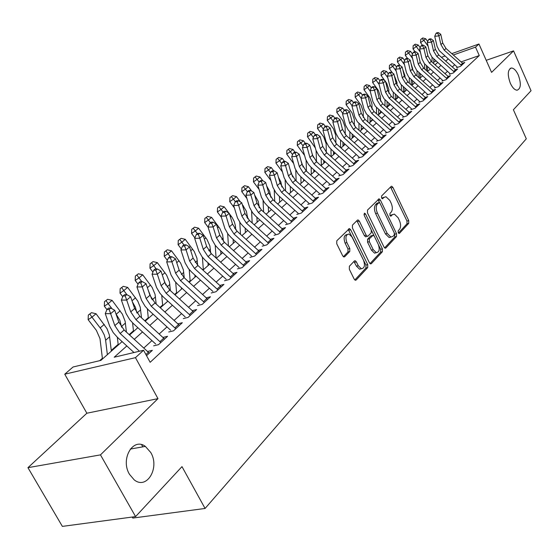 <?xml version="1.0" encoding="UTF-8"?>
<svg xmlns="http://www.w3.org/2000/svg" width="559" height="559" viewBox="0 0 559 559"><rect width="100%" height="100%" fill="white"/><g stroke="black" fill="none" stroke-linecap="round" stroke-linejoin="round"><path stroke-width="0.84" d="M398.232 232.691L399.475 233.327L408.734 223.341L408.72 220.588L392.914 187.398L391.691 186.231L391.139 186.427L381.573 195.992L381.566 197.949L382.426 198.766L384.089 197.369L385.941 196.719L389.84 200.436L391.174 203.238C392.732 207.019 392.725 209.988 391.167 212.147L389.93 213.426L389.93 215.383L390.762 216.186L392.418 214.754L394.34 214.083L398.099 217.724L399.426 220.498C400.978 224.264 400.978 227.24 399.447 229.428L398.232 230.727L398.232 232.691M150.734 452.483L145.361 446.403C133.105 436.977 120.122 459.079 129.478 474.311L134.181 479.832C146.835 490.292 160.098 467.659 150.734 452.483M518.305 75.025C516.195 70.518 513.91 68.177 511.457 67.995C507.663 69.561 507.286 74.64 510.318 83.228C512.414 87.679 514.671 90.006 517.082 90.216C520.932 88.692 521.337 83.633 518.305 75.025M349.375 266.259L349.333 269.277L354.203 279.144L355.356 280.269L356.167 280.017L367.717 267.565L367.738 264.603L350.696 229.777L349.459 228.596L336.804 240.768L336.749 243.78L342.695 255.826L343.897 256.986L344.679 256.742L349.773 251.494L349.808 248.51L346.901 242.592C345.141 237.407 345.818 234.549 348.949 234.032L352.24 237.17L363.49 260.131C365.251 265.406 364.538 268.271 361.352 268.718L358.256 265.693L356.369 261.857L355.189 260.718L354.42 260.955L349.375 266.259M135.578 516.6L62.37 526.389L27.95 467.673L100.473 454.872L135.578 516.6L181.982 466.632L205.076 508.459L526.292 138.8L513.393 109.746L531.05 90.733L513.567 50.876L491.578 72.377L478.951 44L475.513 47.138L479.273 55.558L150.154 362.302L143.565 350.248L135.46 357.655L64.753 374.195L73.068 366.99L100.886 360.387L122.1 341.619M100.473 454.872L157.973 398.637L135.46 357.655M384.033 247.106L385.179 248.224L385.864 248L396.527 236.499L396.527 233.683L380.351 200.003L379.121 198.836L367.508 210.058L367.487 212.923L384.033 247.106M382.405 251.725L371.316 263.687L370.568 263.925L369.422 262.8L352.429 228.037L352.47 225.102L357.418 220.155L358.095 219.932L359.332 221.112L366.166 235.157L367.368 236.317L368.06 236.087L371.239 232.789L371.26 229.903L364.209 215.362L364.678 213.196L365.544 214.02L382.419 248.839L382.405 251.725L380.623 252.186L370.009 263.61M513.567 50.876L486.211 60.316M456.598 67.681L460.518 66.318L464.753 62.419L462.586 63.174M449.387 74.298L453.342 72.936L457.667 68.946L455.459 69.707M442.022 81.062L446.005 79.699L450.428 75.619L448.171 76.394M434.49 87.98L438.501 86.617L443.021 82.446L440.716 83.228M426.783 95.051L430.821 93.688L435.447 89.426L433.092 90.223M418.894 102.297L422.96 100.927L427.698 96.567L425.294 97.378M410.823 109.704L414.925 108.341L419.767 103.876L417.314 104.694M402.564 117.292L406.693 115.93L411.655 111.353L409.139 112.191M394.102 125.062L398.26 123.7L403.346 119.011L400.768 119.857M385.437 133.014L389.623 131.658L394.829 126.858L392.194 127.718M376.556 141.168L380.777 139.813L386.115 134.894L383.418 135.767M367.452 149.526L371.707 148.17L377.178 143.132L374.411 144.012M358.123 158.092L362.407 156.737L368.018 151.573L365.188 152.467M348.55 166.875L352.869 165.527L358.626 160.23L355.72 161.139M338.74 175.889L343.086 174.548L348.991 169.111L346.014 170.034M328.664 185.141L333.045 183.799L339.103 178.223L336.05 179.159M318.323 194.637L322.739 193.302L328.958 187.572L325.82 188.523M307.702 204.384L312.146 203.064L318.532 197.173L315.318 198.145M296.794 214.404L301.273 213.084L307.834 207.04L304.522 208.018M285.579 224.697L290.093 223.39L296.836 217.172L293.44 218.171M274.05 235.283L278.599 233.983L285.53 227.59L282.036 228.603M262.199 246.17L266.776 244.877L273.91 238.302L270.311 239.329M249.999 257.364L254.611 256.085L261.954 249.321L258.251 250.362M237.442 268.893L242.089 267.628L249.649 260.662L245.834 261.717M224.515 280.765L229.197 279.514L236.981 272.338L233.047 273.4M211.197 292.993L215.914 291.756L223.928 284.363L219.876 285.439M197.474 305.591L202.218 304.375L210.484 296.759L206.299 297.849M183.317 318.588L188.097 317.393L196.621 309.532L192.303 310.636M168.72 331.997L173.528 330.816L182.325 322.711L177.86 323.822M153.648 345.832L158.49 344.672L167.574 336.308L162.955 337.426M479.273 55.558L461.133 61.881M454.677 64.802L452.329 66.94M447.473 71.37L445.02 73.606M440.101 78.085L437.543 80.412M432.561 84.954L429.892 87.386M424.854 91.976L422.073 94.513M416.965 99.16L414.065 101.808M408.895 106.517L405.862 109.278M400.635 114.043L397.47 116.922M392.173 121.75L388.875 124.755M383.509 129.646L380.064 132.776M374.628 137.738L371.043 141.001M365.53 146.025L361.785 149.435M356.202 154.522L352.296 158.078M346.636 163.235L342.562 166.945M336.825 172.179L332.577 176.043M326.756 181.354L322.326 185.385M316.415 190.766L311.796 194.979M305.801 200.436L300.98 204.832M294.9 210.373L289.869 214.956M283.699 220.574L278.445 225.361M272.184 231.07L266.699 236.066M260.34 241.858L254.618 247.071M248.154 252.954L242.18 258.405M235.618 264.379L229.372 270.067M222.706 276.146L216.186 282.085M209.408 288.262L202.589 294.467M195.699 300.749L188.579 307.24M181.57 313.62L174.122 320.405M166.994 326.903L159.203 333.996M151.95 340.606L143.803 348.026M147.562 351.471L152.341 350.346L146.542 355.692M420.116 77.498L419.432 78.099M412.542 84.192L411.487 85.122M404.8 91.033L403.36 92.298M396.883 98.028L395.283 99.446M388.784 105.183L387.066 106.699M380.497 112.506L378.66 114.134M372.021 119.996L370.058 121.736M363.343 128.242L363.343 127.662L361.247 129.52M354.113 135.823L352.219 137.493M344.644 144.187L342.974 145.661M334.939 152.768L333.506 154.032M324.982 161.565L323.794 162.62M314.766 170.593L313.837 171.417M304.278 179.858L303.621 180.445M293.51 189.375L293.14 189.704M203.287 269.11L202.589 269.724M190.13 280.73L188.795 281.911M176.588 292.699L174.583 294.474M162.641 305.025L159.916 307.429M148.261 317.729L144.788 320.803M133.447 330.823L129.164 334.61M118.159 344.33L111.269 350.423M102.388 358.27L99.67 360.674M132.21 517.054L132.79 518.074L205.076 508.459M141.609 444.684L142.818 446.851M157.973 398.637L86.862 413.227L27.95 467.673M86.862 413.227L64.753 374.195M126.83 345.958L114.211 357.222L143.565 350.248M448.115 58.995L445.74 61.113M440.834 65.494L438.361 67.702M433.393 72.139L430.807 74.445M425.783 78.938L423.086 81.348M417.999 85.89L415.19 88.399M410.033 93.004L407.106 95.624M401.886 100.285L398.826 103.017M393.543 107.733L390.35 110.584M385.004 115.364L381.671 118.333M376.256 123.176L372.783 126.278M367.291 131.183L363.664 134.419M358.102 139.387L354.322 142.762M348.683 147.8L344.742 151.321M339.027 156.422L334.918 160.098M329.118 165.275L324.835 169.104M318.958 174.352L314.486 178.349M308.519 183.673L303.858 187.838M297.807 193.239L292.937 197.593M286.802 203.071L281.722 207.606M275.489 213.175L270.193 217.905M263.869 223.558L258.335 228.498M251.913 234.235L246.135 239.392M239.615 245.219L233.578 250.607M226.954 256.525L220.651 262.15M213.922 268.166L207.34 274.043M200.499 280.157L193.617 286.299M186.664 292.511L179.474 298.932M172.396 305.249L164.884 311.964M157.687 318.392L149.826 325.415M142.503 331.955L134.279 339.299M475.513 47.138L453.335 54.985M433.812 60.023L434.406 59.806M441.449 57.311L444.845 56.103M451.805 53.636L478.951 44M435.922 61.148L433.77 61.909M129.59 334.995L137.849 327.693M145.2 321.187L153.103 314.2M160.328 307.806L167.882 301.126M174.988 294.845L182.206 288.458M189.194 282.274L196.104 276.16M202.98 270.081L209.59 264.232M216.354 258.251L222.685 252.654M229.344 246.764L235.402 241.404M241.956 235.612L247.756 230.476M254.212 224.774L259.767 219.855M266.119 214.237L271.45 209.527M277.704 203.986L282.812 199.472M288.975 194.022L293.866 189.697M299.945 184.323L304.634 180.173M310.622 174.876L315.115 170.9M321.02 165.681L325.324 161.872M331.152 156.723L335.281 153.068M341.025 147.988L344.98 144.488M350.647 139.477L354.441 136.117M360.031 131.176L363.671 127.955M369.192 123.078L372.678 119.989M378.122 115.175L381.469 112.212M386.842 107.461L390.049 104.624M395.36 99.928L398.434 97.21M403.675 92.577L406.617 89.971M411.794 85.387L414.617 82.893M419.732 78.372L422.443 75.975M427.495 71.51L430.088 69.211M435.077 64.795L437.564 62.601M392.628 214.558L390.657 215.243L392.418 214.754M390.161 215.767L390.657 215.243M384.271 197.201L382.328 197.879L384.089 197.369M381.832 198.375L382.328 197.879M398.427 233.026L406.987 223.817L406.973 221.064L390.538 187.034M379.715 202.847L377.94 199.626M384.606 247.903L394.759 236.974L394.507 233.634M394.291 234.955L394.291 232.977L380.064 203.371L379.212 202.554L377.451 204.042C375.83 206.215 375.816 209.234 377.409 213.091L387.219 233.445L390.923 237.058L392.991 236.345L394.291 234.955M378.827 202.665L377.025 203.203L378.785 202.7M390.965 237.065L389.148 237.533L385.444 233.921L375.634 213.587C374.048 209.737 374.062 206.718 375.683 204.552L377.025 203.203M366.208 236.632L365.579 236.799L364.377 235.646L356.859 220.707M371.449 230.371L374.167 235.968M378.576 245.066L380.63 249.307L382.419 248.839M373.223 249.649L376.326 252.675C379.323 252.186 379.966 249.398 378.247 244.311L374.404 236.38L373.216 235.234L369.359 238.77L369.338 241.677L373.223 249.649L371.428 250.125L374.53 253.143L376.242 252.696M372.601 235.402L370.75 235.947L372.539 235.458M371.428 250.125L367.549 242.159L367.57 239.252L370.75 235.947M380.623 252.186L380.63 249.307M361.4 268.732L359.542 269.179L356.439 266.154L353.924 261.479M347.139 234.528C344.009 235.053 343.331 237.903 345.092 243.088L346.901 242.592M343.366 256.707L347.957 251.976L347.998 248.993L345.092 243.088M354.811 279.961L365.907 268.02L365.935 265.064L348.201 229.372M427.81 55.488L426.999 51.973M422.506 45.307L420.564 42.61L420.703 39.486L422.765 37.942L420.703 39.486M422.765 37.942L425.72 38.76L427.726 41.548M425.72 38.76L423.869 40.304L428.096 46.201M432.072 57.297L431.974 62.049M433.826 59.275L433.728 63.607M427.516 71.489L427.6 67.01M422.017 38.564L423.869 40.304L420.564 42.61M461.475 65.431L444.209 50.107L440.897 44.559L438.927 35.874L434.72 36.321L437.061 46.32L439.29 50.673L457.248 67.08M463.243 63.81L446.019 48.521L442.714 42.994L440.758 34.323L438.927 35.874L437.69 33.226L438.424 32.611L436.74 32.792L436.006 33.407L437.69 33.226M436.006 33.407L434.72 36.321M440.758 34.323L438.424 32.611M420.354 62.95L419.033 57.36M415.099 51.784L413.017 48.899L413.157 45.74L415.239 44.182L413.157 45.74M415.239 44.182L418.237 45L420.207 47.746M418.237 45L416.336 46.586L420.403 52.239M424.658 64.005L424.567 68.918M426.454 65.99L426.37 70.511M420.102 78.043L420.172 73.963M414.478 44.818L416.336 46.586L413.017 48.899M412.724 70.371L412.745 68.967L410.942 63.16M407.525 58.415L405.303 55.327L405.443 52.134L407.553 50.562L405.443 52.134M407.553 50.562L410.579 51.386L412.514 54.069M410.579 51.386L408.643 53.007L412.521 58.395M417.077 70.867L417 75.94M418.929 72.859L418.852 77.589M412.535 84.737L412.584 81.083M406.777 51.204L408.643 53.007L405.303 55.327M404.933 77.876L404.954 75.682L402.69 69.211M399.958 65.424L397.414 61.902L397.554 58.674L399.692 57.081L397.554 58.674M399.692 57.081L402.753 57.912L404.646 60.54M402.753 57.912L400.775 59.568L404.464 64.683M409.328 77.883L409.258 83.137M411.228 79.881L411.165 84.828M404.793 91.585L404.828 88.371M398.895 57.738L400.775 59.568L397.414 61.902M396.974 85.485L396.995 82.55L394.235 75.388M392.516 73.005L389.344 68.631L389.483 65.368L391.649 63.747L389.483 65.368M391.649 63.747L394.752 64.585L396.604 67.15M394.752 64.585L392.725 66.283L396.205 71.098M401.397 85.066L401.348 90.509M403.36 87.071L403.312 92.249M396.876 98.587L396.897 95.848M390.832 64.425L392.725 66.283L389.344 68.631M454.327 72.027L436.879 56.522L433.518 50.918L431.513 42.149L427.265 42.589L429.654 52.686L431.918 57.081L450.065 73.669M456.13 70.364L438.724 54.901L435.377 49.318L433.379 40.569L431.513 42.149L430.262 39.472L431.017 38.837L429.319 39.018L428.564 39.647L430.262 39.472M428.564 39.647L427.265 42.589M433.379 40.569L431.017 38.837M447.018 78.763L429.375 63.076L425.972 57.423L423.925 48.57L419.648 49.003L422.087 59.191L424.379 63.635L442.728 80.412M448.856 77.065L431.269 61.427L427.873 55.781L425.839 46.949L423.925 48.57L422.667 45.852L423.436 45.209L421.731 45.384L420.962 46.034L422.667 45.852M420.962 46.034L419.648 49.003M425.839 46.949L423.436 45.209M439.535 85.653L421.71 69.784L418.258 64.068L416.169 55.138L411.857 55.558L414.345 65.843L416.672 70.329L435.216 87.309M441.421 83.92L423.638 68.093L420.207 62.391L418.125 53.482L416.169 55.138L414.904 52.385L415.686 51.728L413.967 51.896L413.178 52.56L414.904 52.385M413.178 52.56L411.857 55.558M418.125 53.482L415.686 51.728M431.89 92.703L413.863 76.646L410.369 70.867L408.231 61.853L403.884 62.266L406.428 72.649L408.783 77.184L427.537 94.359M433.819 90.928L415.84 74.913L412.36 69.155L410.229 60.155L408.231 61.853L406.959 59.065L407.763 58.388L406.023 58.562L405.219 59.233L406.959 59.065M405.219 59.233L403.884 62.266M410.229 60.155L407.763 58.388M388.833 93.241L388.847 89.573L386.73 83.298L385.57 81.691M384.899 80.769L381.091 75.507L381.231 72.209L383.425 70.574L381.231 72.209M383.425 70.574L386.562 71.419L388.372 73.914M386.562 71.419L384.487 73.152L387.75 77.652M393.298 92.417L393.263 98.063M395.311 94.436L395.276 99.858M388.778 105.749L388.791 103.499M382.587 71.266L384.487 73.152L381.091 75.507M424.064 99.914L405.834 83.668L402.291 77.827L400.111 68.722L395.73 69.134L398.329 79.616L400.719 84.192L419.683 101.57M426.035 98.098L407.86 81.894L404.332 76.073L402.159 66.989L400.111 68.722L398.833 65.899L399.65 65.207L397.903 65.375L397.079 66.067L398.833 65.899M397.079 66.067L395.73 69.134M402.159 66.989L399.65 65.207M380.504 101.144L380.511 96.756L378.359 90.418L372.643 82.55L372.79 79.21L375.005 77.554L372.79 79.21M375.005 77.554L378.184 78.407L379.945 80.824M378.184 78.407L376.06 80.182L379.086 84.346M385.004 99.949L384.99 105.812M387.08 101.983L387.066 107.265M380.497 113.072L380.497 111.353M374.153 78.26L376.06 80.182L372.643 82.55M416.057 107.3L397.624 90.851L394.032 84.947L391.796 75.758L387.387 76.157L390.035 86.736L392.46 91.369L411.641 108.956M418.076 105.434L399.692 89.035L396.114 83.151L393.892 73.984L391.796 75.758L390.51 72.894L391.349 72.188L389.588 72.349L388.743 73.054L390.51 72.894M388.743 73.054L387.387 76.157M393.892 73.984L391.349 72.188M371.994 109.208L371.98 104.114L369.785 97.713L364 89.754L364.147 86.372L366.39 84.695L364.147 86.372M366.39 84.695L369.611 85.562L371.316 87.903M369.611 85.562L367.438 87.372L370.205 91.18M376.521 107.656L376.528 113.75M378.66 109.711L378.66 114.7M372.021 120.569L372.014 119.402M365.516 85.422L367.438 87.372L364 89.754M407.853 114.854L389.211 98.202L385.57 92.242L383.292 82.956L378.841 83.347L381.545 94.031L384.012 98.712L403.409 116.51M409.922 112.953L391.335 96.351L387.708 90.404L385.437 81.139L383.292 82.956L381.993 80.056L382.852 79.336L381.07 79.49L380.211 80.216L381.993 80.056M380.211 80.216L378.841 83.347M385.437 81.139L382.852 79.336M363.28 117.453L363.245 111.639L361.016 105.176L355.147 97.133L355.293 93.709L357.571 92.011L355.293 93.709M357.571 92.011L360.834 92.878L362.484 95.149M360.834 92.878L358.605 94.737L361.142 98.223M367.836 115.559L367.864 121.89M370.044 117.635L370.058 122.309M356.677 92.752L358.605 94.737L355.147 97.133M399.454 122.596L380.602 105.735L376.906 99.705L374.579 90.334L370.086 90.712L372.86 101.5L375.355 106.231L394.982 124.252M401.579 120.639L382.768 103.834L379.093 97.825L376.773 88.476L374.579 90.334L373.265 87.393L374.153 86.652L372.357 86.806L371.476 87.546L373.265 87.393M371.476 87.546L370.086 90.712M376.773 88.476L374.153 86.652M354.364 125.88L354.301 119.353L352.023 112.827L346.084 104.687L346.231 101.228L348.536 99.502L346.231 101.228M348.536 99.502L351.842 100.382L353.484 102.632M351.842 100.382L349.564 102.283L352.065 105.714M358.948 123.651L358.997 130.247M361.219 125.768L361.247 130.1M347.621 100.264L349.564 102.283L346.084 104.687M345.231 134.502L345.134 127.249L342.821 120.653L336.798 112.422L336.944 108.921L339.278 107.181L336.944 108.921M339.278 107.181L342.632 108.062L344.302 110.34M342.632 108.062L340.298 110.011L342.758 113.379M349.843 131.945L349.927 138.828M352.184 134.104L352.226 138.08M338.342 107.957L340.298 110.011L336.798 112.422M335.889 143.328L335.749 135.341L333.388 128.682L327.281 120.353L327.434 116.81L329.796 115.042L327.434 116.81M329.796 115.042L333.199 115.937L334.883 118.242M333.199 115.937L330.802 117.935L333.22 121.24M340.522 140.456L340.627 147.632M342.933 142.657L342.988 146.248M328.839 115.839L330.802 117.935L327.281 120.353M326.309 152.362L326.128 143.635L323.717 136.906L317.533 128.486L317.68 124.895L320.076 123.106L317.68 124.895M320.076 123.106L323.521 124L325.233 126.334M323.521 124L321.069 126.055L323.444 129.29M330.963 149.183L331.11 156.681M333.457 151.433L333.513 154.626M319.091 123.923L321.069 126.055L317.533 128.486M316.499 161.628L316.114 150.657M315.234 147.786L307.527 136.815L307.681 133.189L310.112 131.372L307.681 133.189M310.112 131.372L313.606 132.273L315.353 134.649M313.606 132.273L311.083 134.377L313.417 137.542M321.173 158.134L321.341 165.394M323.745 160.454L323.808 163.214M309.106 132.203L311.083 134.377L307.527 136.815M306.444 171.124L306.115 160.37M304.515 155.332L297.269 145.368L297.43 141.686L299.89 139.848L297.43 141.686M299.89 139.848L303.432 140.763L305.333 143.335M303.432 140.763L300.847 142.915L303.132 146.011M311.908 152.984L313.264 157.24M311.132 167.33L311.321 174.261M313.788 169.712L313.851 172.018M298.855 140.707L300.847 142.915L297.269 145.368M293.587 163.41L286.746 154.137L286.907 150.413L289.408 148.54L286.907 150.413M289.408 148.54L292.993 149.463L295.054 152.251M292.993 149.463L290.345 151.678L292.567 154.689M300.987 160.615L303.132 167.05M300.833 176.763L301.042 183.345M303.579 179.229L303.635 181.053M296.137 180.899L295.774 170.076M288.339 149.428L290.345 151.678L286.746 154.137M282.4 171.837L275.95 163.137L276.104 159.364L278.641 157.47L276.104 159.364M278.641 157.47L282.281 158.4L284.517 161.411M282.281 158.4L279.563 160.671L281.729 163.591M289.835 168.727L292.664 176.937M290.268 186.461L290.498 192.673M293.112 189.019L293.161 190.319M285.565 190.954L285.146 179.991M277.55 158.372L279.563 160.671L275.95 163.137M270.898 180.508L264.861 172.382L265.022 168.559L267.593 166.631L265.022 168.559M267.593 166.631L271.29 167.574L273.7 170.823M271.29 167.574L268.495 169.901L270.591 172.731M278.41 177.196L280.877 182.01L281.89 186.999M279.43 196.433L279.668 202.253M282.372 199.081L282.407 199.836M274.728 201.303L274.245 190.158M266.468 167.56L268.495 169.901L264.861 172.382M259.069 189.382L253.472 181.871L253.632 178L256.246 176.043L253.632 178M256.246 176.043L259.991 176.993L262.681 180.606M266.685 185.986L269.627 191.304L270.815 197.278M259.991 176.993L257.119 179.39L259.152 182.115M268.306 206.69L268.551 212.085M263.603 211.966L263.058 200.59M255.093 177L257.119 179.39L253.472 181.871M246.882 198.466L241.767 191.625L241.935 187.698L244.583 185.714L241.935 187.698M244.583 185.714L248.392 186.671L251.718 191.129M254.624 195.035L258.174 201.163L259.432 207.836M248.392 186.671L245.436 189.131L247.399 191.758M256.881 217.248L257.133 222.189M252.193 222.95L251.578 211.302M243.396 186.699L245.436 189.131L241.767 191.625M234.326 207.766L229.742 201.645L229.91 197.662L232.6 195.65L229.91 197.662M232.6 195.65L236.464 196.621L240.454 201.953M242.201 204.294L246.407 211.288L247.749 218.688M236.464 196.621L233.431 199.151L235.36 201.729M245.149 228.121L245.394 232.565M240.475 234.27L239.783 222.307M231.384 196.663L233.431 199.151L229.742 201.645M390.86 130.52L371.777 113.449L368.039 107.356L365.649 97.888L361.128 98.258L363.958 109.152L366.494 113.931L386.346 132.176M393.026 128.521L374.006 111.5L370.275 105.42L367.899 95.98L365.649 97.888L364.335 94.904L365.237 94.143L363.427 94.296L362.525 95.051L364.335 94.904M362.525 95.051L361.128 98.258M367.899 95.98L365.237 94.143M382.042 138.639L362.742 121.352L358.941 115.189L356.502 105.63L351.939 105.986L354.839 116.992L357.411 121.82L377.5 140.302M384.271 136.592L365.02 119.353L361.24 113.211L358.808 103.674L356.502 105.63L355.175 102.604L356.104 101.822L354.28 101.969L353.351 102.744L355.175 102.604M353.351 102.744L351.939 105.986M358.808 103.674L356.104 101.822M373.014 146.968L353.477 129.45L349.627 123.218L347.125 113.561L342.527 113.91L345.49 125.027L348.11 129.905L350.807 132.867L368.437 148.624M375.292 144.865L355.817 127.41L351.974 121.191L349.494 111.562L347.125 113.561L345.79 110.493L346.741 109.697L344.903 109.837L343.953 110.633L345.79 110.493M343.953 110.633L342.527 113.91M349.494 111.562L346.741 109.697M363.755 155.5L343.981 137.752L340.075 131.449L337.517 121.694L332.878 122.03L335.91 133.259L338.565 138.199L359.144 157.156M366.089 153.348L346.377 135.662L342.485 129.374L339.942 119.647L337.517 121.694L336.169 118.578L337.147 117.76L335.288 117.9L334.317 118.718L336.169 118.578M334.317 118.718L332.878 122.03M339.942 119.647L337.147 117.76M354.259 164.255L334.247 146.269L330.278 139.897L327.658 130.037L322.983 130.359L326.086 141.707L328.783 146.696L331.557 149.735L349.613 165.904M356.656 162.04L336.707 144.124L332.752 137.766L330.145 127.934L327.658 130.037L326.302 126.879L327.301 126.041L325.436 126.173L324.43 127.012L326.302 126.879M324.43 127.012L322.983 130.359M330.145 127.934L327.301 126.041M344.519 173.234L324.255 155.004L320.223 148.554L317.54 138.597L312.83 138.905L316.01 150.371L318.749 155.416L321.558 158.49L339.837 174.883M346.971 170.963L326.777 152.803L322.76 146.367L320.097 136.438L317.54 138.597L316.177 135.39L317.205 134.53L315.318 134.656L314.291 135.516L316.177 135.39M314.291 135.516L312.83 138.905M320.097 136.438L317.205 134.53M334.52 182.444L314.004 163.969L309.91 157.449L307.164 147.387L302.405 147.681L305.661 159.259L308.456 164.36L310.678 166.903L329.803 184.093M337.042 180.117L316.59 161.705L312.516 155.199L309.784 145.165L307.164 147.387L305.787 144.124L306.842 143.244L304.941 143.363L303.886 144.243L305.787 144.124M303.886 144.243L302.405 147.681M309.784 145.165L306.842 143.244M324.255 191.905L303.481 173.171L299.324 166.568L296.501 156.401L291.714 156.681L295.047 168.385L297.884 173.549L300.763 176.7L319.51 193.547M326.847 189.515L306.136 170.851L301.993 164.269L299.198 154.13L296.501 156.401L295.124 153.089L296.2 152.188L294.286 152.3L293.202 153.208L295.124 153.089M293.202 153.208L291.714 156.681M299.198 154.13L296.2 152.188M313.718 201.617L292.671 182.625L288.451 175.938L285.558 165.667L280.73 165.925L284.147 177.755L287.033 182.975L289.953 186.175L308.938 203.252M316.38 199.165L295.404 180.236L291.197 173.576L288.325 163.326L285.558 165.667L284.168 162.306L285.279 161.369L283.343 161.481L282.232 162.41L284.168 162.306M282.232 162.41L280.73 165.925M288.325 163.326L285.279 161.369M302.887 211.595L281.575 192.331L277.278 185.567L274.315 175.184L269.438 175.421L272.946 187.377L275.88 192.666L278.843 195.902L298.073 213.224M305.619 209.073L284.377 189.878L280.101 183.135L277.152 172.78L274.315 175.184L272.911 171.767L274.057 170.809L272.107 170.907L270.968 171.865L272.911 171.767M270.968 171.865L269.438 175.421M277.152 172.78L274.057 170.809M291.763 221.853L270.165 202.309L265.798 195.461L262.758 184.966L257.846 185.183L261.437 197.271L264.428 202.617L267.433 205.901L286.914 223.474M294.572 219.261L273.044 199.787L268.697 192.96L265.679 182.493L262.758 184.966L261.346 181.486L262.52 180.501L260.557 180.599L259.383 181.584L261.346 181.486M259.383 181.584L257.846 185.183M265.679 182.493L262.52 180.501M280.325 232.39L258.44 212.567L254.003 205.628L250.872 195.021L245.918 195.224L249.607 207.438L252.654 212.846L255.701 216.179L275.44 234.011M283.21 229.728L261.402 209.974L256.979 203.064L253.877 192.478L250.872 195.021L249.454 191.485L250.663 190.472L248.678 190.556L247.476 191.569L249.454 191.485M247.476 191.569L245.918 195.224M253.877 192.478L250.663 190.472M221.385 217.283L217.381 211.952L217.549 207.913L220.274 205.873L217.549 207.913M220.274 205.873L224.201 206.844L228.883 213.084M229.393 213.776L232.292 217.751L234.312 221.706L235.423 225.773L235.737 229.833M224.201 206.844L221.084 209.45L223.048 212.064M233.096 239.315L233.334 243.235M228.442 245.953L227.66 233.62M219.023 206.907L221.084 209.45L217.381 211.952M208.06 227.073L204.664 222.552L204.832 218.457L207.606 216.382L204.832 218.457M207.606 216.382L211.588 217.367L219.813 228.414L222.671 234.885L223.397 241.299M211.588 217.367L208.381 220.043L210.373 222.692M220.7 250.858L220.924 254.212M216.081 258.006L215.208 245.261M206.313 217.451L208.381 220.043L204.664 222.552M194.888 237.854L191.576 233.459L191.744 229.309L194.56 227.199L191.744 229.309M194.56 227.199L198.613 228.191L206.97 239.385L209.884 245.932L210.708 253.094M198.613 228.191L195.308 230.944L197.334 233.634M207.962 262.751L208.165 265.497M203.336 269.766L202.4 257.245M193.239 228.296L195.308 230.944L191.576 233.459M181.319 248.944L178.097 244.688L178.272 240.475L181.137 238.33L178.272 240.475M181.137 238.33L185.253 239.336L194.246 251.48L196.936 258.146L197.655 265.239M185.253 239.336L181.85 242.173L183.911 244.898M194.86 275.028L195.028 277.117M190.186 281.401L189.235 269.578M179.774 239.462L181.85 242.173L178.097 244.688M268.558 243.235L246.379 223.111L241.865 216.088L238.651 205.363L233.655 205.544L237.449 217.891L240.545 223.369L243.633 226.744L263.638 244.842M271.527 240.496L249.426 220.449L244.933 213.447L241.74 202.749L238.651 205.363L237.226 201.771L238.462 200.73L236.471 200.807L235.227 201.848L237.226 201.771M235.227 201.848L233.655 205.544M241.74 202.749L238.462 200.73M256.455 254.394L233.969 233.962L229.379 226.856L226.081 216.005L221.043 216.158L224.928 228.652L228.086 234.193L231.223 237.617L251.501 255.987M259.509 251.571L237.1 231.223L232.53 224.131L229.26 213.314L226.081 216.005L224.641 212.35L225.92 211.281L223.9 211.344L222.629 212.413L224.641 212.35M222.629 212.413L221.043 216.158M229.26 213.314L225.92 211.281M243.997 265.874L221.196 245.135L216.522 237.931L213.133 226.961L208.053 227.094L212.05 239.72L215.264 245.338L218.443 248.811L239.007 267.461M247.141 262.975L224.425 242.313L219.771 235.129L216.403 224.187L213.133 226.961L211.686 223.244L213 222.14L210.974 222.196L209.653 223.3L211.686 223.244M209.653 223.3L208.053 227.094M216.403 224.187L213 222.14M231.167 277.697L208.046 256.63L203.287 249.335L199.801 238.239L194.679 238.351L198.787 251.117L202.065 256.805L205.293 260.326L226.143 279.269M234.41 274.707L211.372 253.723L206.634 246.456L203.176 235.388L199.801 238.239L198.347 234.459L199.703 233.32L197.655 233.369L196.3 234.501L198.347 234.459M196.3 234.501L194.679 238.351M203.176 235.388L199.703 233.32M167.344 260.361L164.227 256.253L164.402 251.976L167.309 249.796L164.402 251.976M167.309 249.796L171.494 250.809L180.634 263.121L183.394 269.864L184.225 277.753M171.494 250.809L167.993 253.73L170.271 256.735M181.382 287.703L181.5 289.087M176.644 293.377L175.687 282.288M165.904 250.963L167.993 253.73L164.227 256.253M217.947 289.876L194.497 268.481L189.655 261.088L186.07 249.866L180.899 249.943L185.127 262.863L188.467 268.62L191.744 272.198L212.895 291.435M221.287 286.802L197.921 265.483L193.1 258.118L189.543 246.924L186.07 249.866L184.603 246.009L186 244.842L183.932 244.877L182.541 246.044L184.603 246.009M182.541 246.044L180.899 249.943M189.543 246.924L186 244.842M152.935 272.114L149.931 268.173L150.105 263.827L153.061 261.612L150.105 263.827M153.061 261.612L157.324 262.632L166.617 275.112L169.44 281.939L170.404 290.666M157.324 262.632L153.711 265.644L156.234 268.963M163.752 279.402L165.925 285.174M167.504 300.791L167.567 301.406M162.704 305.71L161.74 295.397M151.615 262.814L153.711 265.644L149.931 268.173M204.328 302.433L180.536 280.688L175.603 273.197L171.913 261.843L166.701 261.898L171.047 274.965L174.45 280.8L177.783 284.426L199.242 303.97M207.773 299.261L184.065 277.599L179.153 270.137L175.491 258.817L171.913 261.843L170.439 257.923L171.879 256.714L169.796 256.742L168.357 257.944L170.439 257.923M168.357 257.944L166.701 261.898M175.491 258.817L171.879 256.714M138.08 284.231L135.194 280.45L135.369 276.041L138.38 273.791L135.369 276.041M138.38 273.791L142.713 274.818L152.174 287.473L155.067 294.383L156.171 304.012M142.713 274.818L138.988 277.928L141.783 281.589M148.247 290.233L151.678 298.946M148.331 318.42L147.38 308.91M136.885 275.028L138.988 277.928L135.194 280.45M190.284 315.374L166.142 293.279L161.111 285.684L157.317 274.196L152.062 274.217L156.534 287.438L160.007 293.349L163.396 297.032L185.162 316.897M193.833 312.104L169.782 290.093L164.779 282.526L161.006 271.073L157.317 274.196L155.835 270.2L157.317 268.956L155.213 268.97L153.732 270.214L155.835 270.2M153.732 270.214L152.062 274.217M161.006 271.073L157.317 268.956M122.749 296.71L119.996 293.119L120.178 288.64L123.239 286.348L120.178 288.64M123.239 286.348L127.641 287.389L137.773 301.077L140.239 307.212L141.518 317.812M127.641 287.389L123.798 290.596L126.97 294.726M132.343 301.769L135.411 307.289L136.899 312.907M133.517 331.522L132.588 322.857M121.694 287.626L123.798 290.596L119.996 293.119M175.792 328.727L151.286 306.269L146.165 298.562L142.252 286.942L136.955 286.935L141.56 300.309L145.102 306.297L148.547 310.035L170.642 330.236M179.46 325.352L155.046 302.978L149.945 295.306L146.06 283.72L142.252 286.942L140.763 282.875L142.293 281.589L140.176 281.589L138.646 282.868L140.763 282.875M138.646 282.868L136.955 286.935M146.06 283.72L142.293 281.589M106.93 309.581L104.316 306.185L104.498 301.636L107.614 299.31L104.498 301.636M107.614 299.31L112.093 300.358L122.414 314.242L125.146 321.334L126.411 332.088M112.093 300.358L108.132 303.663L112.086 308.806M115.965 313.851L119.822 320.251L121.61 327.225M118.242 345.036L117.348 337.259M106.021 300.623L108.132 303.663L104.316 306.185M160.838 342.513L135.963 319.671L130.736 311.859L126.704 300.099L121.366 300.057L126.11 313.585L129.73 319.657L133.224 323.458L155.654 343.995M164.625 339.027L139.841 316.275L134.642 308.498L130.638 296.773L126.704 300.099L125.209 295.949L126.788 294.621L124.65 294.607L123.071 295.935L125.209 295.949M123.071 295.935L121.366 300.057M130.638 296.773L126.788 294.621M102.472 358.976L99.984 338.579L96.365 330.341L88.133 319.678L88.315 315.059L91.487 312.684L88.315 315.059M91.487 312.684L96.05 313.739L107.042 328.713L109.368 335.009L111.353 351.129M96.05 313.739L91.956 317.156L101.431 329.544L104.247 334.89L105.511 339.376L107.363 354.658M89.845 314.046L91.956 317.156L88.133 319.678M139.457 351.227L120.136 333.506L114.812 325.59L110.647 313.69L105.26 313.606L109.774 326.386L113.225 332.619L117.404 337.315L133.992 352.526M149.302 353.141L124.14 330.006L118.843 322.117L114.714 310.252L110.647 313.69L109.145 309.455L110.773 308.086L108.621 308.058L106.993 309.427L109.145 309.455M106.993 309.427L105.26 313.606M114.714 310.252L110.773 308.086M398.965 233.459L399.475 233.327M382.377 198.759L382.838 198.627M390.699 216.172L391.188 216.04M391.174 187.908L392.914 187.398M406.973 221.064L408.72 220.588M406.987 223.817L408.734 223.341M378.59 200.513L380.351 200.003M394.759 234.158L396.527 233.683M394.759 236.974L396.527 236.499M385.088 248.203L385.864 248M375.683 204.552L377.451 204.042M375.634 213.587L377.409 213.091M385.444 233.921L387.219 233.445M370.477 263.897L371.316 263.687M357.543 221.616L359.332 221.112M364.377 235.646L366.166 235.157M363.951 214.467L365.544 214.02M367.57 239.252L369.359 238.77M367.549 242.159L369.338 241.677M354.553 262.325L356.369 261.857M356.439 266.154L358.256 265.693M347.998 248.993L349.808 248.51M347.957 251.976L349.773 251.494M343.834 256.965L344.679 256.742M348.893 230.28L350.696 229.777M365.935 265.064L367.738 264.603M365.907 268.02L367.717 267.565M355.265 280.241L356.167 280.017M444.209 50.107L446.019 48.521M440.897 44.559L442.714 42.994M460.889 64.851L462.649 63.223M436.879 56.522L438.724 54.901M433.518 50.918L435.377 49.318M453.726 71.433L455.529 69.77M429.375 63.076L431.269 61.427M425.972 57.423L427.873 55.781M446.41 78.162L448.255 76.464M421.71 69.784L423.638 68.093M418.258 64.068L420.207 62.391M438.927 85.052L440.813 83.312M413.863 76.646L415.84 74.913M410.369 70.867L412.36 69.155M431.269 92.088L433.197 90.313M405.834 83.668L407.86 81.894M402.291 77.827L404.332 76.073M423.436 99.299L425.413 97.483M397.624 90.851L399.692 89.035M394.032 84.947L396.114 83.151M415.421 106.671L417.44 104.812M389.211 98.202L391.335 96.351M385.57 92.242L387.708 90.404M407.211 114.218L409.286 112.317M380.602 105.735L382.768 103.834M376.906 99.705L379.093 97.825M398.812 121.953L400.929 120.003M259.376 206.718L258.915 207.116M243.41 205.908L242.83 206.404M247.651 216.899L246.903 217.549M371.777 113.449L374.006 111.5M368.039 107.356L370.275 105.42M390.203 129.87L392.369 127.871M362.742 121.352L365.02 119.353M358.941 115.189L361.24 113.211M381.378 137.982L383.607 135.935M353.477 129.45L355.817 127.41M349.627 123.218L351.974 121.191M372.343 146.297L374.621 144.201M343.981 137.752L346.377 135.662M340.075 131.449L342.485 129.374M363.07 154.822L365.411 152.67M334.247 146.269L336.707 144.124M330.278 139.897L332.752 137.766M353.567 163.57L355.964 161.362M324.255 155.004L326.777 152.803M320.223 148.554L322.76 146.367M343.813 172.535L346.28 170.271M314.004 163.969L316.59 161.705M309.91 157.449L312.516 155.199M333.807 181.745L336.336 179.418M303.481 173.171L306.136 170.851M299.324 166.568L301.993 164.269M323.535 191.192L326.128 188.802M292.671 182.625L295.404 180.236M288.451 175.938L291.197 173.576M312.991 200.898L315.653 198.445M281.575 192.331L284.377 189.878M277.278 185.567L280.101 183.135M302.153 210.862L304.886 208.346M270.165 202.309L273.044 199.787M265.798 195.461L268.697 192.96M291.015 221.105L293.824 218.52M258.44 212.567L261.402 209.974M254.003 205.628L256.979 203.064M279.563 231.643L282.456 228.98M231.258 216.256L230.378 217.011M235.591 227.373L234.542 228.289M218.758 226.905L217.556 227.925M223.195 238.148L221.825 239.336M205.901 237.854L204.356 239.168M210.436 249.223L208.731 250.705M192.659 249.125L190.759 250.746M197.306 260.634L195.245 262.423M246.379 223.111L249.426 220.449M241.865 216.088L244.933 213.447M267.789 242.473L270.766 239.734M233.969 233.962L237.1 231.223M229.379 226.856L232.53 224.131M255.673 253.618L258.733 250.802M221.196 245.135L224.425 242.313M216.522 237.931L219.771 235.129M243.207 265.085L246.358 262.192M208.046 256.63L211.372 253.723M203.287 249.335L206.634 246.456M230.364 276.901L233.613 273.917M179.027 260.739L176.742 262.681M183.778 272.38L181.34 274.497M194.497 268.481L197.921 265.483M189.655 261.088L193.1 258.118M217.137 289.066L220.484 285.991M164.982 272.701L162.292 274.986M169.852 284.475L167.015 286.942M180.536 280.688L184.065 277.599M175.603 273.197L179.153 270.137M203.504 301.608L206.949 298.436M150.504 285.027L147.387 287.682M155.493 296.948L152.23 299.778M166.142 293.279L169.782 290.093M161.111 285.684L164.779 282.526M189.445 314.542L193.002 311.272M135.571 297.744L132.008 300.777M140.686 309.805L136.983 313.026M151.286 306.269L155.046 302.978M146.165 298.562L149.945 295.306M174.946 327.881L178.607 324.506M120.164 310.86L116.237 314.207M125.419 323.067L121.527 326.449M135.963 319.671L139.841 316.275M130.736 311.859L134.642 308.498M159.972 341.647L163.759 338.167M104.267 324.402L100.215 327.853M109.655 336.763L105.637 340.249M120.136 333.506L124.14 330.006M114.812 325.59L118.843 322.117M145.927 354.567L148.428 352.268M130.275 449.073L145.361 446.403M510.15 68.436L511.457 67.995M391.195 186.378L391.691 186.231M378.583 198.99L379.121 198.836M389.148 237.533L390.923 237.058M357.467 220.106L358.095 219.932M365.579 236.799L367.368 236.317M364.258 213.314L364.678 213.196M374.53 253.143L376.326 252.675M354.483 260.899L355.189 260.718M359.542 269.179L361.352 268.718M348.795 228.785L349.459 228.596"/></g></svg>
